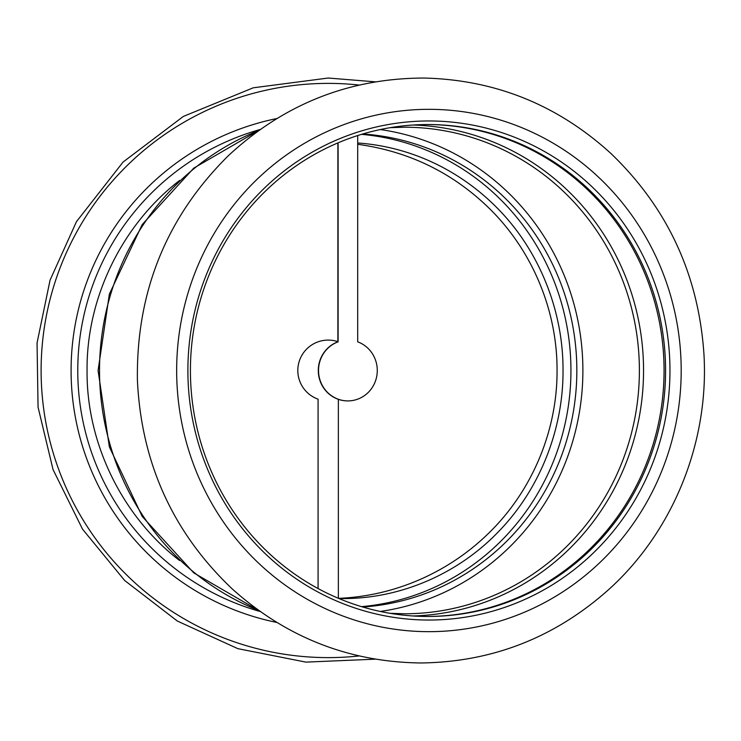 <?xml version="1.0" encoding="UTF-8"?>
<svg xmlns="http://www.w3.org/2000/svg" width="741" height="741" viewBox="0 0 741 741"><rect width="100%" height="100%" fill="white"/><g stroke="black" fill="none" stroke-linecap="round" stroke-linejoin="round"><path stroke-width="1.11" d="M357.69 144.291C409.365 151.451 453.52 173.116 490.172 209.268C532.557 251.208 557.343 310.877 557.056 370.5C557.343 430.123 532.557 489.792 490.172 531.732C450.139 571.654 395.842 596.033 338.526 598.357M179.563 180.498C122.432 224.412 86.364 297.595 87.058 370.5C86.364 443.405 122.432 516.588 179.563 560.502M338.98 598.543L342.444 598.571C400.103 598.858 457.827 574.118 498.434 531.732C539.365 489.792 563.308 430.123 563.03 370.5C563.308 310.877 539.365 251.208 498.434 209.268C460.995 170.791 411.32 146.699 357.69 142.985M338.359 399.343L338.359 598.283M318.084 588.558L318.084 399.167A30.409 30.409 0 0 1 299.466 360.608A30.409 30.409 0 0 1 337.877 341.666M260.156 611.51A250.43 250.43 0 0 1 260.156 129.49M276.801 622.449A257.146 257.146 0 0 1 276.801 118.551A257.146 257.146 0 0 0 276.801 622.449M337.877 142.92L337.877 341.833A30.409 29.371 90 0 0 318.713 375.641A30.409 29.371 90 0 0 347.668 400.909A30.409 29.371 90 0 0 347.779 400.909M338.109 142.818L338.109 341.833A30.409 29.371 90 0 0 318.945 375.641A30.409 29.371 90 0 0 347.9 400.909A30.409 29.371 90 0 0 376.854 375.641A30.409 29.371 90 0 0 357.69 341.833L357.69 135.557M380.3 611.455A243.28 234.99 90 0 0 582.889 370.5A243.28 234.99 90 0 0 380.3 129.545M362.784 607.018A237.018 228.941 90 0 0 576.841 370.5A237.018 228.941 90 0 0 362.784 133.982M427.242 616.456A245.966 237.583 90 0 0 664.066 370.5A245.966 237.583 90 0 0 427.242 124.544M427.992 616.466A245.966 237.583 90 0 0 665.575 370.5A245.966 237.583 90 0 0 427.992 124.534A245.966 237.583 90 0 0 190.418 370.5A245.966 237.583 90 0 0 427.992 616.466M361.562 606.647A237.018 228.941 90 0 0 570.941 370.5A237.018 228.941 90 0 0 361.562 134.353M428.919 620.041A249.541 241.038 90 0 0 637.668 245.734A249.541 241.038 90 0 0 220.179 245.734A249.541 241.038 90 0 0 428.919 620.041M359.079 655.952A287.119 287.119 0 0 1 41.524 385.95A287.119 287.119 0 0 1 359.079 85.048M413.043 615.975A245.567 237.203 90 0 0 643.549 370.5A245.567 237.203 90 0 0 413.043 125.025M390.22 613.335L404.41 613.78A243.28 234.99 90 0 0 639.39 370.5A243.28 234.99 90 0 0 404.41 127.22L390.22 127.665M258.766 130.481A257.146 248.383 90 0 0 99.516 370.5A257.146 248.383 90 0 0 258.766 610.519M428.919 631.665A261.165 252.264 90 0 0 647.393 239.917A261.165 252.264 90 0 0 210.453 239.917A261.165 252.264 90 0 0 428.919 631.665M375.233 659.166L305.913 662.121L237.842 648.653L177.368 621.06L124.692 580.527L82.52 529.148L53.046 469.572L38.06 407.152L37.05 342.972L50.064 280.126L76.48 221.624L123.052 162.075L183.314 116.448L253.265 87.799L328.226 78.027L375.233 81.834M259.406 130.027L193.781 168.114L142.235 224.523L109.372 294.066L98.081 370.491L109.372 446.916L142.235 516.486L193.781 572.886L259.406 610.973M420.814 662.973C492.228 662.093 554.889 637.593 608.806 589.475C673.189 531.371 709.202 442.118 703.95 354.217C698.568 274.763 667.567 207.86 610.955 153.507C557.556 104.87 495.192 79.713 423.861 78.046C349.094 78.259 283.97 104.111 228.469 155.591C166.484 216.928 136.131 291.824 137.409 380.281C141.364 463.227 173.042 532.835 232.424 589.104C286.415 637.455 349.206 662.083 420.814 662.973"/></g></svg>
